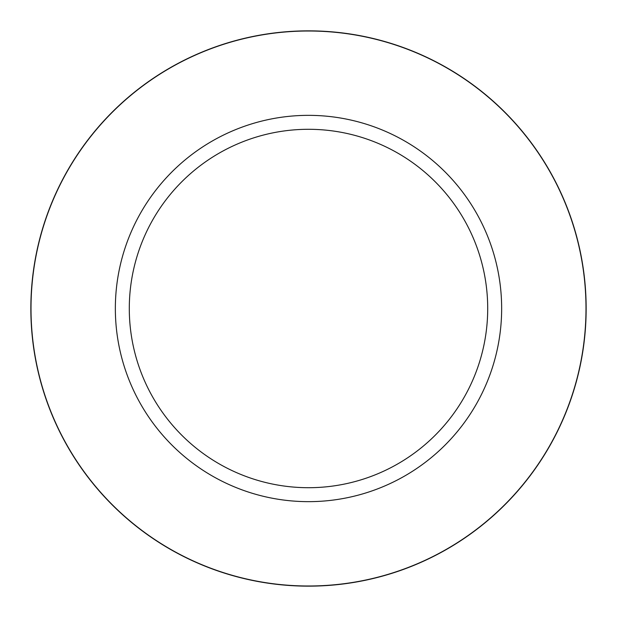<?xml version="1.0" encoding="UTF-8"?>
<svg xmlns="http://www.w3.org/2000/svg" width="617" height="617" viewBox="0 0 617 617"><rect width="100%" height="100%" fill="white"/><g stroke="black" fill="none" stroke-linecap="round" stroke-linejoin="round"><path stroke-width="0.93" d="M308.5 30.85A277.65 277.65 0 0 1 586.15 308.5A277.65 277.65 0 0 1 308.5 586.15A277.65 277.65 0 0 1 30.85 308.5A277.65 277.65 0 0 1 308.5 30.85M308.5 115.348A193.152 193.152 0 0 1 501.652 308.5A193.152 193.152 0 0 1 308.5 501.652A193.152 193.152 0 0 1 115.348 308.5A193.152 193.152 0 0 1 308.5 115.348M308.5 129.292A179.208 179.208 0 0 1 487.708 308.5A179.208 179.208 0 0 1 308.5 487.708A179.208 179.208 0 0 1 129.292 308.5A179.208 179.208 0 0 1 308.5 129.292M308.5 585.996A277.496 277.496 0 0 1 31.004 308.5A277.496 277.496 0 0 1 308.5 31.004A277.496 277.496 0 0 1 585.996 308.5A277.496 277.496 0 0 1 308.5 585.996"/></g></svg>
